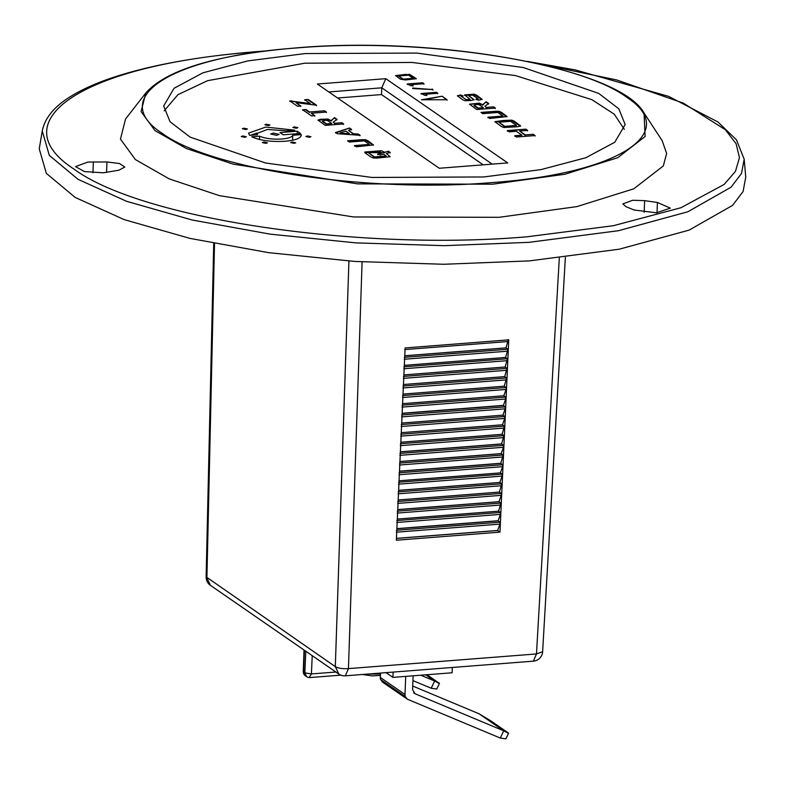 <?xml version="1.0" encoding="UTF-8"?>
<svg xmlns="http://www.w3.org/2000/svg" width="785" height="785" viewBox="0 0 785 785"><rect width="100%" height="100%" fill="white"/><g stroke="black" fill="none" stroke-linecap="round" stroke-linejoin="round"><path stroke-width="1.18" d="M292.785 135.275C291.932 137.179 288.291 138.415 281.854 139.004C272.67 139.504 265.251 138.572 259.599 136.197L251.749 136.816C259.904 140.515 271.021 141.997 285.122 141.261C296.141 140.201 301.509 137.993 301.214 134.618L292.785 135.275L292.589 140.103L293.502 140.034M495.001 121.969L511.732 120.625L520.563 126.169M503.028 120.527L494.903 121.695L501.389 126.513L503.852 127.504L517.472 126.748L520.681 125.953L514.175 121.125L511.751 120.144L503.028 120.527M395.748 75.88L409.525 74.791L416.187 78.892M406.385 74.32L395.63 75.605L400.507 79.236L405.58 79.962L416.335 78.686L409.544 74.31L406.365 74.801M265.889 143.361L267.44 142.782L263.927 142.006L262.376 142.585L265.889 143.361M294.169 143.351L295.719 142.772L292.206 141.997L290.656 142.576L294.169 143.351M309.388 137.296L310.938 136.718L307.426 135.942L305.875 136.512L309.388 137.296M276.546 135.334L279.126 134.372L273.278 133.077L270.688 134.039L276.546 135.334M296.318 128.259L297.868 127.69L294.365 126.905L292.815 127.484L296.318 128.259M268.421 125.571L269.971 124.992L266.468 124.216L264.918 124.786L268.421 125.571M245.862 129.525L247.412 128.956L243.899 128.171L242.349 128.75L245.862 129.525M244.753 137.306L246.304 136.737L242.791 135.952L241.24 136.531L244.753 137.306M305.1 53.566L416.855 53.076L523.232 67.51L598.7 93.395L618.766 108.762L625.174 124.53L614.773 142.252L585.895 157.716L540.963 169.619L483.737 176.959L371.982 177.449L265.605 163.015L190.137 137.13L170.07 121.763L163.663 105.995L174.054 88.273L202.942 72.809L247.874 60.906L305.1 53.566M164.143 110.852L177.959 94.651L207.613 80.669L304.717 63.212L412.086 62.457L515.451 75.576L591.841 99.646L614.272 114.188L624.31 129.339M296.975 47.944C419.681 37.337 577.701 60.926 626.577 97.154C681.841 132.871 617.255 173.828 491.861 182.581C369.156 193.179 211.136 169.589 162.26 133.371C106.996 97.654 171.581 56.697 296.975 47.944M492.627 184.2L564.857 174.26L617.697 157.736L645.123 136.502L644.024 112.971C619.581 68.413 438.275 35.531 296.681 47.856C216.964 54.577 166.675 69.61 145.804 92.954L141.094 111.598L154.949 130.575L186.359 148.522L233.008 164.094L357.509 183.867L492.627 184.2M145.804 92.954L125.531 119.045L120.458 139.112L135.383 159.561L169.207 178.882L219.457 195.661L353.554 216.954L499.074 217.308L576.877 206.612L633.78 188.812L663.325 165.939L666.642 153.399L662.138 140.594L644.024 112.971M103.384 172.798L118.898 170.198L124.815 167.048L119.526 163.535L106.976 161.955L87.851 162.063L75.556 166.626L84.417 171.581L103.384 172.798M632.7 200.254L622.858 203.904L625.988 206.681L634.113 210.007L656.427 212.804L670.331 208.143L657.418 202.461L644.632 200.646L632.7 200.254M744.18 159.178L741.511 173.465L731.051 187.203L687.866 211.773L618.452 230.712L529.011 242.339L444.045 245.676L355.88 242.879L270.05 234.126L191.991 219.967L126.601 201.303L78.019 179.314L49.298 155.361L42.262 130.987L39.25 148.826L46.335 173.367L75.242 197.467L124.138 219.604L189.95 238.395L268.529 252.642L354.918 261.454L443.662 264.27L529.168 260.914L619.208 249.208L689.063 230.142L732.533 205.405L743.061 191.589L745.75 177.204L744.18 159.178L736.458 139.838L717.912 121.96L668.575 96.349L575.101 69.875L527.118 61.358M531.131 62.201L616.667 79.942L683.313 103.12L725.428 129.77L736.094 143.704L739.46 157.648L735.476 171.307L724.221 184.387L680.987 207.721L613.428 225.697L527.245 236.776C358.51 251.357 141.221 218.917 74.025 169.118C-1.972 119.997 86.831 63.673 259.256 51.643L262.406 51.408M404.344 365.349L505.618 357.45L507.493 358.735L505.108 367.007L507.051 368.351L504.677 376.604L506.61 377.948L504.245 386.191L506.178 387.525L506.089 389.438L503.803 395.758L505.736 397.092L505.648 399.015L503.352 405.541L505.295 406.885L505.206 408.808L502.91 415.157L504.853 416.501L504.765 418.425L502.469 424.783L401.263 432.672L502.469 424.783L504.412 426.127L502.066 434.321L503.98 435.646L501.595 443.917L503.538 445.34L503.45 447.264L501.154 453.671M412.92 680.624L431.2 688.239L436.774 689.034L439.433 683.392L427.05 674.727M425.676 674.835L434.605 680.997L420.731 675.218M438.521 682.646C440.601 684.108 439.296 683.558 434.605 680.997L431.2 688.239M382.795 682.204L380.45 679.417L380.332 677.455L404.991 694.489L405.109 696.452L407.454 699.239L500.28 738.057L503.705 730.815L479.046 713.781L490.713 720.807L507.61 732.474C509.691 733.936 508.386 733.386 503.705 730.815L415.049 693.744L412.567 689.583L413.116 675.816M380.332 677.455L380.509 673.069M404.991 694.489L405.717 676.385M382.079 681.812L407.454 699.239M413.705 692.812L414.205 693.263M380.45 679.417L405.109 696.452M452.317 667.466L452.101 672.774L392.892 677.386L393.108 672.088M386.024 672.637L392.892 677.386M479.046 713.781L412.704 686.041M507.61 732.474L508.523 733.229L505.864 738.862M500.28 738.057L505.854 738.862M348.933 261.042L335.313 666.642L338.855 674.06A10.038 10.038 0 0 0 345.341 675.816L533.388 661.147A10.038 10.038 0 0 0 542.631 651.707L536.479 653.944L348.442 668.614C342.623 668.957 338.247 668.3 335.313 666.642L206.131 576.867A10.038 10.038 0 0 0 210.458 585.365L206.906 577.946L214.521 243.615M499.976 532.132L508.749 339.856L405.129 347.941L396.356 540.217L499.976 532.132L497.651 530.454L499.947 524.105L500.035 522.182L498.092 520.73L500.388 514.381L500.477 512.458L498.593 511.163L500.899 503.077L498.966 501.684L501.252 495.335L501.34 493.412L499.407 492.067L501.782 483.805L499.839 482.432L502.135 476.083L502.223 474.16L500.369 472.884L502.616 466.663L502.704 464.74L500.761 463.395L399.506 471.294M304.03 650.009L303.255 671.538L304.855 672.912L311.419 673.932L335.901 672.029M508.366 339.591L505.982 347.902M505.618 357.45L507.973 349.237L506.031 347.892L404.775 355.791M399.948 461.57L501.203 453.671L503.146 455.015L500.771 463.287L399.506 471.186M396.445 538.422L497.651 530.523M328.817 91.953L381.765 87.822L381.5 94.573L483.197 164.83M337.57 97.997L381.5 94.573M385.798 78.677L507.728 162.917L439.266 168.255L317.336 84.024L385.798 78.677L381.765 87.822L492.224 164.124M490.664 111.656L491.292 112.088M395.807 75.851L398.329 75.821M404.658 349.59L508.278 341.514M399.447 465.024L503.057 456.939M396.445 538.353L497.651 530.454M503.146 455.015L399.536 463.101M404.775 355.752L505.982 347.863M396.327 532.191L499.947 524.105M301.293 135.265L301.165 135.893M437.785 93.248L436.44 92.326L421.084 93.523L424.783 95.319L426.824 95.162L425.46 94.22L437.785 93.248M423.978 83.71L422.624 82.778L407.268 83.975L410.967 85.771L413.008 85.614L411.644 84.672L423.978 83.71M447.038 99.724L442.092 96.231L421.486 99.783L447.038 99.724M495.306 108.085L493.539 106.868L486.553 107.408L484.845 106.23L488.692 103.522L486.101 101.726L482.706 104.748L479.488 103.188L469.538 104.189L476.799 109.527L495.306 108.085M377.349 158.05L390.116 156.745L386.318 153.428L390.174 152.467L388.389 151.23L384.64 152.27L381.392 150.72L364.809 152.015L365.398 153.134L371.079 157.059L373.523 158.04L377.349 158.05M360.07 135.295L358.284 134.058L353.407 133.754L348.511 130.369L351.552 129.417L349.541 128.024L335.558 132.518L337.295 133.715L360.07 135.295M309.486 111.99L305.924 109.527L302.647 109.782L311.557 115.935L314.834 115.68L311.292 113.236L326.423 112.049L324.617 110.803L309.486 111.99L324.617 110.803M316.502 105.2L308.22 99.479L304.766 99.744L310.252 103.532L289.812 100.912L297.554 106.26L300.832 106.004L295.974 102.658L316.502 105.2M343.624 123.942L341.867 122.725L334.92 123.265L333.154 122.175L337.05 119.389L334.469 117.613L331.093 120.615L327.894 119.055L320.427 119.32L317.994 120.066L325.216 125.374L343.624 123.942M354.457 145.578L356.262 146.824L373.532 144.94L367.871 140.692L365.457 139.71L361.63 139.71L347.559 140.8L349.335 142.036L364.299 140.868L369.421 144.411L354.457 145.578M461.07 96.162L463.15 96.005L460.667 94.975L457.4 95.78L462.571 99.695L465.024 100.686L470.912 100.529L474.111 99.734L468.488 95.505L472.756 95.171L478.251 98.969L476.024 99.145L478.408 100.186L482.157 99.342L476.573 95.142L474.111 94.151L464.651 94.887L470.117 99.371L466.153 99.675L461.07 96.162L466.153 99.675M487.927 117.21L489.732 118.466L507.09 116.572L501.399 112.294L498.975 111.313L495.129 111.313L480.979 112.412L482.775 113.648L497.808 112.481L502.959 116.043L487.927 117.21M535.076 135.56L533.26 134.304L525.302 134.922L519.66 131.026L527.618 130.408L525.803 129.152L507.296 130.595L509.112 131.851L516.314 131.281L521.956 135.187L514.754 135.746L516.569 137.002L535.076 135.56M432.947 89.569L412.714 88.038L413.528 88.607L432.947 89.569M294.797 130.182L265.791 127.072L248.531 133.146L249.669 135.373L257.509 134.755L256.98 133.479L267.371 129.456L286.368 130.84L294.797 130.182M300.557 133.46L297.289 131.203L280.019 132.547L283.287 134.804L300.557 133.46M396.415 530.267L500.035 522.182M259.599 136.197L259.462 139.494M421.064 94.004L436.44 92.326M436.421 92.807L437.765 93.739M426.804 95.642L425.46 94.22M407.248 84.456L422.624 82.778M422.615 83.259L423.959 84.191M412.988 86.095L411.644 84.672M442.092 96.231L447.126 100.205M424.302 99.773L441.994 96.241M486.553 107.408L493.539 106.868M493.52 107.349L495.286 108.566M469.626 104.454L476.338 103.591L482.706 104.748M482.687 105.229L486.101 101.726M486.082 102.207L488.672 104.003M486.533 107.888L484.845 106.23M390.155 156.715L386.318 153.428M384.64 152.27L388.389 151.23M388.369 151.711L390.155 152.947M353.407 133.754L358.264 134.549L358.284 134.058M358.264 134.549L360.05 135.785M335.548 132.999L349.541 128.024M349.521 128.505L351.533 129.898M353.387 134.235L348.511 130.369M302.627 110.263L305.924 109.527M305.905 110.008L309.467 112.471M324.597 111.293L326.403 112.54M314.814 116.16L311.292 113.236M304.747 100.225L308.22 99.479M308.201 99.96L316.483 105.681M300.812 106.495L295.974 102.658M289.793 101.393L291.637 100.765M291.618 101.255L310.252 103.532M334.92 123.265L341.867 122.725M341.848 123.206L343.604 124.422M318.082 120.331L324.754 119.467L331.093 120.615M331.074 121.096L334.469 117.613M334.449 118.093L337.03 119.879M333.389 122.431L334.901 123.745M348.177 141.231L365.437 140.191L373.415 145.146M354.447 146.059L369.421 144.411M460.667 94.975L462.159 96.084M466.133 100.166L470.117 99.371M464.583 95.407L474.091 94.632L482.039 99.558M476.004 99.626L478.251 98.969M474.003 99.95L468.488 95.505M457.488 96.045L460.648 95.456M481.607 112.844L498.956 111.794L506.982 116.779M487.907 117.691L502.959 116.043M525.302 134.922L533.26 134.304M533.241 134.785L535.056 136.04M514.734 136.227L521.956 135.187M507.277 131.075L525.803 129.152M525.783 129.633L527.598 130.889M525.283 135.412L519.66 131.026M412.694 88.528L432.133 89.51L432.152 89.019M432.133 89.51L432.927 90.049M257.087 132.989L250.405 135.314M297.191 133.725L297.289 131.203M396.886 528.737L498.092 520.847M516.55 125.423L504.784 126.827L498.848 122.224L510.593 121.312L516.55 125.423L504.804 126.336L498.848 122.224M483.393 107.653L478.222 108.055L474.16 105.249L477.054 104.395L479.331 104.847L483.393 107.653L478.202 108.536L473.934 105.573M384.621 152.751L364.731 152.535M386.161 155.97L374.455 157.363L368.548 152.79L380.234 151.878L381.883 153.016L377.683 154.154L380.244 154.949L383.522 154.145L386.161 155.97L374.474 156.882L368.548 152.79M381.883 153.016L377.663 154.635M340.052 133.362L349.296 133.479L340.052 133.362M331.78 123.51L326.629 123.912L322.596 121.116L325.461 120.272L327.738 120.713L331.78 123.51L326.609 124.393L322.38 121.449M413.155 78.333L403.196 79.599L398.652 75.959L408.592 75.183L413.155 78.333L403.215 79.108L398.652 75.959M396.886 528.629L498.092 520.73M504.784 126.827L504.804 126.336M340.072 132.881L345.91 131.144L349.296 133.479M403.196 79.599L403.215 79.108M404.353 357.322L507.973 349.237M396.768 522.467L500.388 514.381M404.265 359.245L507.885 351.16M396.857 520.543L500.477 512.458M397.328 519.062L498.593 511.163M507.493 358.735L403.873 366.821M397.2 513.086L500.82 505M507.404 360.658L403.784 368.744M397.288 511.163L500.899 503.077M505.108 367.007L403.902 374.906M397.76 509.632L498.966 501.733M507.051 368.351L403.431 376.437M397.76 509.573L498.966 501.684M506.963 370.275L403.343 378.36M397.642 503.411L501.252 495.335M504.677 376.604L403.461 384.503M397.73 501.487L501.34 493.412M506.61 377.948L402.999 386.034M398.201 499.966L499.407 492.067M506.521 379.871L402.911 387.957M398.073 493.814L501.693 485.729M504.245 386.191L403.029 394.08M398.162 491.891L501.782 483.805M506.178 387.525L402.558 395.601M398.633 490.36L499.839 482.461M506.089 389.438L402.469 397.524M398.633 490.331L499.839 482.432M503.803 395.758L402.587 403.657M398.515 484.168L502.135 476.083M505.736 397.092L402.116 405.178M398.603 482.245L502.223 474.16M505.648 399.015L402.038 407.101M399.074 480.783L500.369 472.884M503.362 405.374L402.155 413.263M398.996 474.739L502.616 466.663M503.352 405.541L402.146 413.44M399.084 472.815L502.704 464.74M505.295 406.885L401.675 414.971M505.206 408.808L401.586 416.894M502.91 415.157L401.704 423.056M504.853 416.501L401.233 424.577M399.948 461.511L501.154 453.612M504.765 418.425L401.145 426.5M399.83 455.349L503.45 447.264M399.918 453.426L503.538 445.34M400.389 451.895L501.595 443.996M400.389 451.817L501.595 443.917M400.272 445.654L503.891 437.569M400.36 443.731L503.98 435.646M400.831 442.22L502.066 434.321M400.713 436.136L504.323 428.051M400.792 434.213L504.412 426.127M533.378 661.137L536.479 653.944L559.303 258.088M362.101 261.905L348.442 668.614L345.341 675.807M367.655 674.07L380.47 674.07M312.224 655.671L311.419 673.932L309.28 677.367M304.433 650.284L303.648 672.078L305.424 675.846L306.621 676.68L304.855 672.912L305.816 651.236M106.554 172.455L106.976 161.955M92.934 172.788L93.376 161.877M657.418 202.461L657.006 212.774M644.161 212.352L644.632 200.646M266.468 50.888L258.677 51.467C202.363 55.921 155.283 64.115 117.426 76.047C98.773 81.974 83.387 88.656 71.268 96.094C54.518 106.191 44.853 117.819 42.262 130.987M338.855 674.07L210.458 585.365M380.411 675.453L371.992 675.875L362.366 674.482M306.621 676.68A5.024 5.024 0 0 0 309.869 677.553L340.857 675.139M206.121 576.867L213.716 243.458M542.631 651.707L565.357 257.401M303.255 671.538A5.024 5.024 0 0 0 305.424 675.846M398.329 75.831L396.111 75.733M256.97 133.479L256.921 134.804"/></g></svg>
